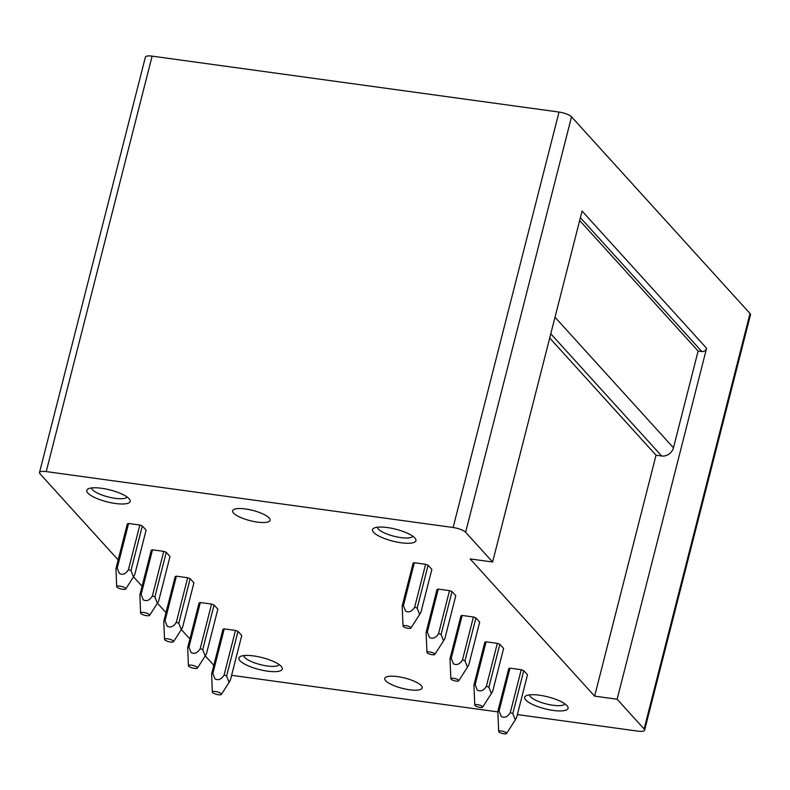 <?xml version="1.0" encoding="UTF-8"?>
<svg xmlns="http://www.w3.org/2000/svg" width="790" height="790" viewBox="0 0 790 790"><rect width="100%" height="100%" fill="white"/><g stroke="black" fill="none" stroke-linecap="round" stroke-linejoin="round"><path stroke-width="1.19" d="M452.008 591.592L455.781 595.749L444.879 638.518L443.555 640.818L441.077 634.479L452.008 591.592A10.181 2.785 14.3 0 0 449.51 590.644L438.262 589.103A10.181 2.785 14.3 0 0 437.008 589.538L426.087 632.405L426.965 652.431A4.069 1.116 -165.7 0 0 429.118 653.932A4.069 1.116 -165.7 0 0 433.177 654.811A4.069 1.116 -165.7 0 0 434.816 654.436A4.069 1.116 -165.7 0 0 433.019 652.856A4.069 1.116 -165.7 0 0 428.654 651.859A4.069 1.116 -165.7 0 0 426.965 652.431M499.833 644.304L503.605 648.452L492.703 691.22L491.37 693.521L488.901 687.182L499.833 644.304A10.181 2.785 14.3 0 0 497.335 643.346L486.077 641.806A10.181 2.785 14.3 0 0 484.833 642.24L473.911 685.108L474.78 705.134A4.069 1.116 -165.7 0 0 476.943 706.645A4.069 1.116 -165.7 0 0 481.001 707.514A4.069 1.116 -165.7 0 0 482.641 707.139A4.069 1.116 -165.7 0 0 480.843 705.559A4.069 1.116 -165.7 0 0 476.479 704.562A4.069 1.116 -165.7 0 0 474.78 705.134M139.84 525.014L128.464 569.639C125.808 573.935 122.776 575.219 119.369 573.5L117.216 568.089A10.181 2.785 14.3 0 0 115.962 568.524L127.338 523.908A10.181 2.785 14.3 0 1 128.582 523.474L139.84 525.014A10.181 2.785 14.3 0 1 142.338 525.962L146.111 530.12L134.734 574.735L133.441 576.976L130.972 570.597M190.163 578.675L193.925 582.823L182.559 627.448L181.266 629.679L178.797 623.3L190.163 578.675A10.181 2.785 14.3 0 0 187.665 577.727L176.289 622.342A10.181 2.785 14.3 0 1 178.787 623.29M164.518 639.387A4.691 1.284 -165.7 0 0 167.006 641.115A4.691 1.284 -165.7 0 0 171.667 642.122A4.691 1.284 -165.7 0 0 173.563 641.687A4.691 1.284 -165.7 0 0 171.489 639.87A4.691 1.284 -165.7 0 0 166.463 638.725A4.691 1.284 -165.7 0 0 164.518 639.387L163.787 621.236L175.163 576.611A10.181 2.785 14.3 0 1 176.407 576.177L187.665 577.727M237.988 631.378L241.75 635.525L230.374 680.15L229.09 682.382L226.612 676.003L237.988 631.378A10.181 2.785 14.3 0 0 235.479 630.43L224.113 675.045A10.181 2.785 14.3 0 1 226.602 676.003M212.342 692.089A4.691 1.284 -165.7 0 0 214.821 693.818A4.691 1.284 -165.7 0 0 219.492 694.825A4.691 1.284 -165.7 0 0 221.388 694.39A4.691 1.284 -165.7 0 0 219.314 692.573A4.691 1.284 -165.7 0 0 214.288 691.428A4.691 1.284 -165.7 0 0 212.342 692.089L211.611 673.939L222.987 629.314A10.181 2.785 14.3 0 1 224.232 628.88L235.479 630.43M118.164 559.913L39.984 473.763A10.181 2.785 14.3 0 1 39.5 472.538L145.4 57.078A10.181 2.785 14.3 0 1 152.124 56.139L559.014 112.062A10.181 2.785 14.3 0 1 571.525 116.811L750.016 313.512A10.181 2.785 14.3 0 1 750.5 314.746L644.601 730.197A10.181 2.785 14.3 0 1 637.876 731.135L517.371 714.575M644.601 730.197A10.181 2.785 14.3 0 0 644.117 728.973L617.128 699.229L706.586 348.272L582.072 211.049L492.614 562.006L465.626 532.263L571.525 116.811M706.586 348.272A4.069 3.614 137.8 0 1 701.866 351.55L698.123 351.037L579.663 220.489M617.128 699.229L594.623 696.138L656.036 455.208L661.664 455.988A10.181 9.046 137.8 0 0 673.455 447.792L698.123 351.037M656.036 455.208L549.712 338.021M594.623 696.138L470.119 558.905L492.614 562.006M497.789 711.889L231.608 675.302M279.186 664.617A18.318 5.017 14.3 0 1 279.097 664.775A18.318 5.017 14.3 0 1 260.038 664.538A18.318 5.017 14.3 0 1 243.784 655.591M239.202 657.408A22.387 6.132 -165.7 0 0 256.78 668.863A22.387 6.132 -165.7 0 0 282.02 669.683A22.387 6.132 -165.7 0 0 281.842 667.155A22.387 6.132 -165.7 0 0 262.122 657.596A22.387 6.132 -165.7 0 0 240.239 656.549A22.387 6.132 -165.7 0 0 239.202 657.408M564.949 703.9A18.318 5.017 14.3 0 1 564.85 704.048A18.318 5.017 14.3 0 1 545.801 703.811A18.318 5.017 14.3 0 1 529.537 694.874M524.955 696.681A22.387 6.132 -165.7 0 0 542.542 708.136A22.387 6.132 -165.7 0 0 567.783 708.956A22.387 6.132 -165.7 0 0 567.605 706.428A22.387 6.132 -165.7 0 0 547.885 696.879A22.387 6.132 -165.7 0 0 526.002 695.822A22.387 6.132 -165.7 0 0 524.955 696.681M409.447 689.749A19.335 5.293 14.3 0 1 384.75 678.403A19.335 5.293 14.3 0 1 397.528 676.615A19.335 5.293 14.3 0 1 422.225 687.962A19.335 5.293 14.3 0 1 409.447 689.749M39.5 472.538A10.181 2.785 14.3 0 1 46.225 471.591L152.124 56.139M46.225 471.591L453.114 527.513A10.181 2.785 14.3 0 1 465.626 532.263M91.65 487.934A18.318 5.017 -165.7 0 0 97.348 493.039A18.318 5.017 -165.7 0 0 115.38 498.352A18.318 5.017 -165.7 0 0 127.062 496.959M93.694 497.048A22.387 6.132 14.3 0 1 88.115 488.892A22.387 6.132 14.3 0 1 123.27 494.728A22.387 6.132 14.3 0 1 129.708 499.497A22.387 6.132 14.3 0 1 119.31 503.901A22.387 6.132 14.3 0 1 93.694 497.048M377.413 527.216A18.318 5.017 -165.7 0 0 383.111 532.322A18.318 5.017 -165.7 0 0 401.142 537.635A18.318 5.017 -165.7 0 0 412.824 536.242M379.447 536.321A22.387 6.132 14.3 0 1 373.877 528.164A22.387 6.132 14.3 0 1 409.032 534A22.387 6.132 14.3 0 1 415.471 538.77A22.387 6.132 14.3 0 1 405.072 543.184A22.387 6.132 14.3 0 1 379.447 536.321M245.404 508.957A19.335 5.293 -165.7 0 0 232.625 510.745A19.335 5.293 -165.7 0 0 257.323 522.091A19.335 5.293 -165.7 0 0 270.101 520.304A19.335 5.293 -165.7 0 0 245.404 508.957M187.704 647.583L199.07 602.958A10.181 2.785 14.3 0 1 200.324 602.533L211.572 604.074A10.181 2.785 14.3 0 1 214.07 605.021L217.843 609.169L206.467 653.794L205.173 656.026L202.704 649.647L214.07 605.021M140.6 613.03A4.691 1.284 -165.7 0 0 143.089 614.768A4.691 1.284 -165.7 0 0 147.76 615.765A4.691 1.284 -165.7 0 0 149.646 615.331A4.691 1.284 -165.7 0 0 147.582 613.524A4.691 1.284 -165.7 0 0 142.556 612.378A4.691 1.284 -165.7 0 0 140.6 613.03L139.879 594.88L151.255 550.255A10.181 2.785 14.3 0 1 152.5 549.82L163.747 551.371A10.181 2.785 14.3 0 1 166.256 552.319L170.018 556.466L158.642 601.091L157.358 603.323L154.88 596.944L166.256 552.319M521.242 669.703L510.31 712.61C507.694 716.895 504.662 718.199 501.225 716.5L499.063 711.049L497.819 711.454L508.75 668.587A10.181 2.785 14.3 0 1 509.994 668.152L521.242 669.703A10.181 2.785 14.3 0 1 523.75 670.651L527.513 674.798L516.611 717.557L515.287 719.878L512.819 713.538L523.75 670.651M464.994 660.835L462.486 659.897C459.869 664.193 456.837 665.496 453.401 663.798L451.238 658.346L449.994 658.751L460.925 615.884A10.181 2.785 14.3 0 1 462.17 615.45L473.417 617A10.181 2.785 14.3 0 1 475.926 617.948L479.688 622.095L468.786 664.864L467.463 667.165L464.994 660.835L475.926 617.948M213.804 665.318L205.262 655.898M189.896 638.972L181.344 629.551M165.979 612.615L157.437 603.195M142.072 586.269L133.52 576.848M417.169 608.132L414.661 607.194C412.044 611.49 409.013 612.793 405.586 611.095L403.413 605.634L414.345 562.747L425.603 564.297A10.181 2.785 -165.7 0 1 428.101 565.245L431.863 569.393L420.961 612.161L419.638 614.462L417.169 608.132L428.101 565.245M414.345 562.747A10.181 2.785 -165.7 0 0 413.101 563.181L402.169 606.049L403.048 626.075A4.069 1.116 -165.7 0 0 405.211 627.586A4.069 1.116 -165.7 0 0 409.26 628.455A4.069 1.116 -165.7 0 0 410.909 628.08A4.069 1.116 -165.7 0 0 409.111 626.5A4.069 1.116 -165.7 0 0 404.747 625.512A4.069 1.116 -165.7 0 0 403.048 626.075M510.31 712.61L512.819 713.538M500.386 730.918A4.069 1.116 14.3 0 1 504.751 731.915A4.069 1.116 14.3 0 1 506.548 733.495A4.069 1.116 14.3 0 1 504.909 733.861A4.069 1.116 14.3 0 1 500.85 732.992A4.069 1.116 14.3 0 1 498.697 731.491A4.069 1.116 14.3 0 1 500.386 730.918M497.819 711.454L498.697 731.491M509.994 668.152L499.063 711.049M211.611 673.939A10.181 2.785 14.3 0 1 212.856 673.505L215.018 678.906C218.425 680.634 221.447 679.341 224.093 675.045M224.232 628.88L212.856 673.505M190.38 665.081A4.691 1.284 -165.7 0 0 188.425 665.733A4.691 1.284 -165.7 0 0 190.913 667.471A4.691 1.284 -165.7 0 0 195.584 668.468A4.691 1.284 -165.7 0 0 197.47 668.044A4.691 1.284 -165.7 0 0 195.406 666.227A4.691 1.284 -165.7 0 0 190.38 665.081M211.572 604.074L200.196 648.699A10.181 2.785 14.3 0 1 202.694 649.647M188.425 665.733L187.694 647.593A10.181 2.785 14.3 0 1 188.948 647.148L191.101 652.56C194.508 654.278 197.54 652.994 200.186 648.699M200.324 602.533L188.948 647.148M497.335 643.346L486.393 686.253L488.901 687.182M486.393 686.253C483.776 690.549 480.755 691.843 477.318 690.154L475.146 684.693L473.911 685.108M475.146 684.693L486.077 641.806M163.787 621.226A10.181 2.785 14.3 0 1 165.041 620.802L167.194 626.203C170.601 627.932 173.632 626.638 176.269 622.342M176.407 576.177L165.031 620.802M452.561 678.215A4.069 1.116 -165.7 0 0 450.873 678.788A4.069 1.116 -165.7 0 0 453.035 680.289A4.069 1.116 -165.7 0 0 457.084 681.158A4.069 1.116 -165.7 0 0 458.733 680.783A4.069 1.116 -165.7 0 0 456.936 679.212A4.069 1.116 -165.7 0 0 452.561 678.215M462.486 659.897L473.417 617M451.238 658.346L462.17 615.45M449.994 658.751L450.873 678.788M139.879 594.88A10.181 2.785 14.3 0 1 141.124 594.445L143.286 599.857C146.693 601.575 149.715 600.291 152.361 595.986A10.181 2.785 14.3 0 1 154.87 596.944M163.747 551.371L152.371 595.996M152.5 549.82L141.124 594.445M449.51 590.644L438.578 633.55L441.077 634.479M438.578 633.55C435.952 637.846 432.93 639.14 429.493 637.451L427.331 631.99L426.087 632.405M427.331 631.99L438.262 589.103M118.648 586.022A4.691 1.284 -165.7 0 0 116.693 586.674A4.691 1.284 -165.7 0 0 119.181 588.412A4.691 1.284 -165.7 0 0 123.842 589.409A4.691 1.284 -165.7 0 0 125.738 588.985A4.691 1.284 -165.7 0 0 123.665 587.168A4.691 1.284 -165.7 0 0 118.648 586.022M128.464 569.639A10.181 2.785 14.3 0 1 130.962 570.587L142.338 525.962M116.693 586.674L115.962 568.533M128.582 523.474L117.216 568.089M414.661 607.194L425.603 564.297M403.413 605.634L402.169 606.049M644.117 728.973L750.016 313.512M580.383 217.665L701.866 351.55M673.455 447.792L555.005 317.244M550.788 333.785L661.664 455.988M453.114 527.513L559.014 112.062M506.548 733.495L515.287 719.878M221.388 694.39L229.09 682.382M197.47 668.044L205.173 656.026M482.641 707.139L491.37 693.521M173.563 641.687L181.266 629.679M458.733 680.783L467.463 667.165M149.646 615.331L157.358 603.323M434.816 654.436L443.555 640.818M125.738 588.985L133.441 576.976M410.909 628.08L419.638 614.462"/></g></svg>
